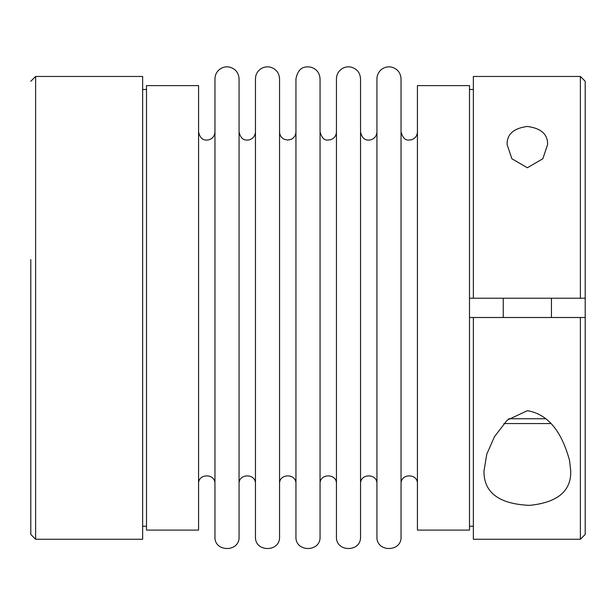 <?xml version="1.0" encoding="UTF-8"?>
<svg xmlns="http://www.w3.org/2000/svg" width="616" height="616" viewBox="0 0 616 616"><rect width="100%" height="100%" fill="white"/><g stroke="black" fill="none" stroke-linecap="round" stroke-linejoin="round"><path stroke-width="0.92" d="M580.38 539.262L473.358 539.262L473.358 317.502L580.38 317.502L580.38 539.262L585.2 534.442L585.2 81.281L580.38 76.461L473.358 76.461L473.358 298.221L585.2 298.221L580.38 298.221L580.38 76.461M469.5 298.221L473.358 298.221M585.2 298.221L585.2 81.281M527.381 167.744L511.881 158.774L507.099 144.521C506.868 134.296 513.598 128.274 527.296 126.457C541.071 128.251 547.84 134.273 547.593 144.521L542.85 158.736L527.381 167.744M569.546 460.406C564.749 443.158 554.477 415.153 527.35 410.695L507.23 420.112L494.502 436.644L486.763 454.2L483.96 471.202C483.837 492.592 499.006 503.98 529.452 505.366C557.426 502.587 571.186 491.198 570.739 471.202L569.546 460.406M580.38 317.502L585.2 317.502L580.38 317.502M142.643 76.461L142.643 539.262L35.62 539.262L35.62 76.461L142.643 76.461M469.5 317.502L473.358 317.502M30.8 259.652L30.8 534.442L35.62 539.262M360.545 483.822C360.037 473.25 377.446 473.25 376.938 483.822M376.938 536.852L376.938 78.871C377.031 74.952 378.601 71.764 381.65 69.308C384.669 67.09 388.011 66.359 391.676 67.121C397.528 68.869 400.646 72.78 401.039 78.871L401.039 536.852C401.786 552.398 376.191 552.398 376.938 536.852M360.545 536.852L360.545 78.871C360.152 72.78 357.026 68.869 351.182 67.121C347.516 66.359 344.175 67.09 341.156 69.308C338.107 71.764 336.529 74.952 336.444 78.871L336.444 536.852C335.697 552.398 361.292 552.398 360.545 536.852M320.05 483.822C319.542 473.25 336.952 473.25 336.444 483.822M146.5 530.107L146.5 85.616L198.568 85.616L198.568 530.107L146.5 530.107M417.432 530.107L417.432 85.616L469.5 85.616L469.5 530.107L417.432 530.107M401.039 483.822C400.539 473.25 417.941 473.25 417.432 483.822M214.961 536.852L214.961 78.871C215.038 75.029 216.562 71.879 219.519 69.423C222.561 67.121 225.957 66.351 229.699 67.121C235.543 68.869 238.661 72.78 239.062 78.871L239.062 536.852C239.809 552.398 214.214 552.398 214.961 536.852M198.568 483.822C198.059 473.25 215.461 473.25 214.961 483.822M239.062 483.822C238.554 473.25 255.963 473.25 255.455 483.822M255.455 536.852L255.455 78.871C255.532 75.029 257.057 71.879 260.014 69.423C263.063 67.121 266.451 66.351 270.193 67.121C276.037 68.869 279.163 72.78 279.556 78.871L279.556 536.852C280.303 552.398 254.708 552.398 255.455 536.852M503.249 298.221L503.249 317.502M320.05 536.852L320.05 78.871C319.658 72.78 316.532 68.869 310.687 67.121C305.983 66.559 298.575 65.935 295.95 78.871L295.95 536.852C295.203 552.398 320.797 552.398 320.05 536.852M279.556 483.822C279.048 473.25 296.458 473.25 295.95 483.822M550.827 423.562L503.88 423.562M545.961 418.741L508.747 418.741M570.739 471.202L570.739 470.585M30.8 81.281L35.62 76.461M142.643 526.249L146.5 526.249M142.643 89.474L146.5 89.474M376.938 131.901C376.653 136.097 374.49 138.769 370.439 139.917C367.844 140.232 362.578 141.033 360.545 131.901M336.444 131.901C336.205 135.874 334.211 138.508 330.445 139.794C327.681 139.817 323.069 142.35 320.05 131.901M417.432 131.901C417.201 135.874 415.199 138.508 411.434 139.794C408.67 139.817 404.058 142.35 401.039 131.901M214.961 131.901C214.676 136.097 212.505 138.769 208.454 139.917C205.86 140.232 200.6 141.033 198.568 131.901M255.455 131.901C255.17 136.097 253.007 138.769 248.956 139.917C246.362 140.232 241.095 141.033 239.062 131.901M551.451 298.221L551.451 317.502M473.358 89.474L469.5 89.474M473.358 526.249L469.5 526.249M295.95 131.901C295.803 135.32 294.209 137.807 291.152 139.355L287.657 140.094L284.061 139.216C281.181 137.622 279.679 135.189 279.556 131.901"/></g></svg>
